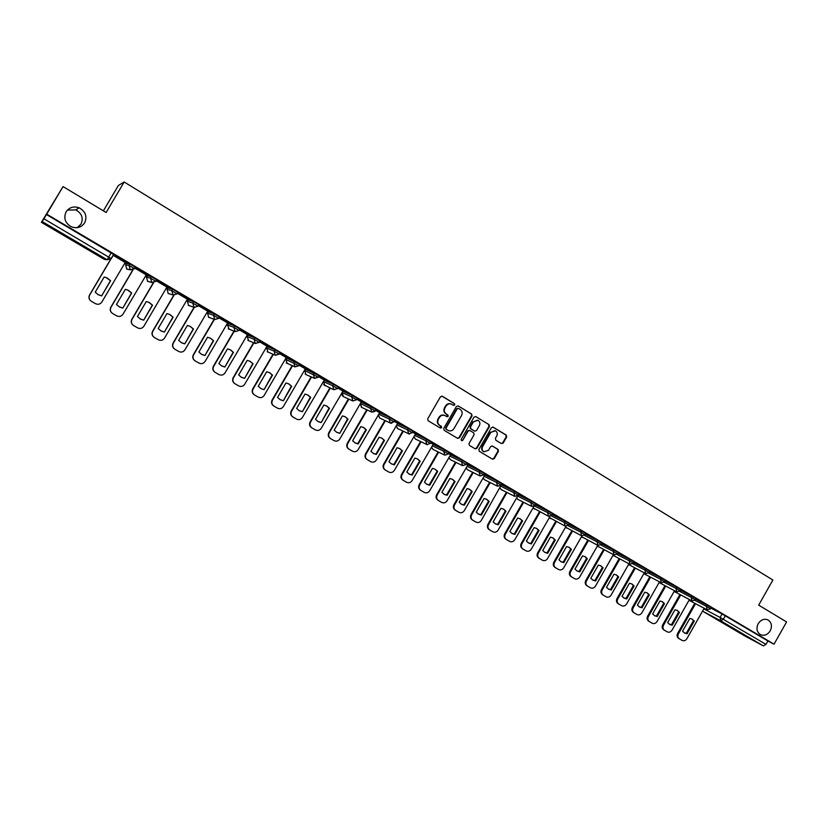 <?xml version="1.0" encoding="UTF-8"?>
<svg xmlns="http://www.w3.org/2000/svg" width="828" height="828" viewBox="0 0 828 828"><rect width="100%" height="100%" fill="white"/><g stroke="black" fill="none" stroke-linecap="round" stroke-linejoin="round"><path stroke-width="1.24" d="M454.769 404.975L454.469 403.64L442.318 396.25L440.455 396.778L427.703 418.844L428.148 420.759L440.361 428.055L441.655 427.683L441.355 426.348L439.771 425.406C437.691 423.832 437.215 421.804 438.364 419.289L439.43 417.457C440.879 415.356 442.742 414.724 445.009 415.563L446.996 416.732L448.217 416.329L447.907 414.983L446.344 414.041C444.253 412.468 443.787 410.429 444.936 407.925L445.992 406.082C447.43 404.012 449.262 403.381 451.508 404.178L453.568 405.389L454.769 404.975M453.413 405.306L454.324 404.809L454.013 403.474L441.852 396.084M440.237 427.983L441.22 427.496L439.771 425.406M446.83 416.639L447.772 416.153L446.344 414.041M758.189 623.691C756.047 628.431 756.782 632.074 760.394 634.61C764.244 636.121 767.515 634.869 770.216 630.853C772.369 626.082 771.613 622.428 767.949 619.903C764.13 618.433 760.88 619.696 758.189 623.691M66.095 211.833C63.383 218.085 65.101 223.053 71.239 226.748C76.869 228.797 81.341 227.503 84.653 222.867C87.395 216.46 85.574 211.44 79.177 207.818C73.671 205.965 69.304 207.3 66.095 211.833M77.252 227.669L80.989 224.15C83.576 218.085 81.848 213.345 75.803 209.919L67.441 210.053M376.16 409.508L361.236 402.097M342.088 392.638L342.895 391.261L352.531 395.546L351.724 396.922L356.589 399.748L352.842 400.959L351.724 396.922L342.109 392.607L343.392 396.612M323.531 381.687L324.338 380.3L333.477 384.275L332.659 385.672L337.576 388.57L338.383 387.131L333.477 384.275M319.163 375.819L305.542 369.247M299.653 364.299L286.56 358.027M279.967 352.666L274.948 349.685L267.351 346.684M259.288 342.347L255.2 343.413L254.144 339.304L247.127 336.561L247.945 335.185L254.972 337.886L254.144 339.304L259.205 342.316M227.462 324.98L228.28 323.572L234.759 325.932L233.92 327.37L239.033 330.403M218.727 318.397L214.762 319.567L213.448 315.282L207.58 313.222L208.397 311.825L214.297 313.843L213.448 315.282L218.613 318.356M198.803 304.714L198.089 306.184L194.073 307.374L192.738 303.048L187.449 301.351L188.277 299.943L193.586 301.599L192.738 303.048L197.954 306.163M177.885 292.367L177.182 293.836L173.135 295.037L171.769 290.669L167.08 289.334L167.918 287.916L172.628 289.21L171.769 290.669L177.037 293.816M156.72 279.864L151.4 276.666L147.301 275.765M134.581 268.717L130.244 269.762L129.044 265.446L125.618 264.867L126.456 263.439L129.913 263.966L129.044 265.446L134.426 268.686M501.406 443.58L503.196 443.052L506.684 436.987L506.281 435.114L493.095 427.113L491.408 427.714L478.884 449.438L479.308 451.312L492.525 459.198L494.244 458.608L498.456 451.281L498.042 449.418L492.36 446.002L490.652 446.582L488.551 450.235L483.945 451.798C482.062 450.577 481.617 448.859 482.589 446.665L490.828 432.361L495.351 430.777C497.286 431.988 497.752 433.717 496.769 435.963L495.403 438.333L495.817 440.206L501.406 443.58M104.142 259.236L41.4 222.339L104.142 259.236L106.915 259.64L42.187 221.562L41.4 222.339L63.052 186.579L106.129 212.506L124.169 181.994L772.886 580.014L758.676 605.144L786.6 621.942L774.045 644.184L46.699 214.173L43.874 218.758L111.128 258.574M63.052 186.579L46.699 214.173M472.032 415.946L471.608 414.052L458.257 405.937L456.414 406.465L443.725 428.428L444.17 430.322L457.677 438.395L459.426 437.805L472.032 415.946L471.142 413.876L458.257 405.937M475.831 416.619L489.037 424.64L489.462 426.524L476.928 448.269L475.2 448.848L469.445 445.423L469.021 443.539L474.113 434.7L473.688 432.806L469.818 430.488L468.099 431.077L462.78 440.299L461.558 440.713L461.196 439.357L474.009 417.146L475.707 416.556L489.037 424.64M710.962 608.166L722.088 613.962L720.112 617.45L765.983 644.401L763.364 645.892L744.517 635.8L702.682 611.199M124.852 263.035L126.218 263.842M145.832 275.424L147.073 276.159M166.563 287.668L167.68 288.32M187.045 299.767L188.039 300.347M207.29 311.711L208.159 312.228M227.296 323.531L228.052 323.976M247.065 335.195L247.707 335.578M266.606 346.735L267.134 347.046M103.376 210.85L118.383 185.472L124.169 181.994M774.045 644.184L767.918 640.965L765.983 644.401M46.399 214.493L113.581 254.413M42.187 221.562L43.874 218.758M125.194 262.476L113.074 255.272M127.512 262.818L115.051 255.448L127.543 262.755M148.905 275.455L136.589 268.189L148.936 275.403M132.904 270.063L110.952 307.323C109.793 309.838 110.383 311.918 112.712 313.574L116.634 315.82C119.253 316.989 121.354 316.462 122.979 314.236L146.266 274.875L134.767 268.086M170.04 287.947L157.879 280.764L170.071 287.885M166.904 287.099L156.202 280.744M190.916 300.285L178.9 293.184L190.947 300.222M187.387 299.198L177.368 293.247M211.544 312.477L199.672 305.46L211.575 312.415M194.28 307.467L173.3 343.196C172.172 345.669 172.721 347.708 174.967 349.302L178.776 351.496C181.28 352.604 183.319 352.066 184.913 349.882L207.714 311.173L198.285 305.604M231.923 324.514L220.196 317.59L231.954 324.462M227.628 322.961L218.944 317.807M252.054 336.416L240.472 329.575L252.095 336.365M234.241 331.241L213.655 366.421C212.537 368.864 213.065 370.872 215.259 372.434L218.954 374.556C221.418 375.643 223.425 375.105 224.988 372.942L247.489 334.667L239.354 329.865M271.957 348.174L260.509 341.415L271.988 348.122M253.885 342.906L233.475 377.827C232.368 380.259 232.885 382.246 235.048 383.788L238.702 385.889C241.145 386.966 243.132 386.428 244.684 384.275L267.03 346.207L259.516 341.778M291.622 359.797L280.309 353.111L291.653 359.745M286.25 357.582L279.45 353.546M311.059 371.286L299.871 364.672L311.09 371.223M305.346 368.864L299.146 365.179M330.258 382.629L319.204 376.098L330.3 382.577M311.514 377.04L291.58 411.268C290.483 413.648 290.98 415.594 293.071 417.095L296.621 419.134C298.96 420.158 300.885 419.61 302.406 417.488L324.317 380.052L318.614 376.678M349.25 393.849L338.321 387.4L349.281 393.797M330.289 388.146L310.51 422.156C309.424 424.526 309.91 426.461 311.97 427.941L315.458 429.939C317.786 430.974 319.701 430.425 321.212 428.314L342.978 391.075L337.845 388.042M368.015 404.944L357.261 398.589L368.046 404.892M361.329 401.922L356.868 399.272M376.057 409.694L387.142 416.173L376.067 409.674M367.208 409.974L347.719 443.57C346.642 445.919 347.118 447.813 349.126 449.273L352.562 451.239C354.819 452.233 356.692 451.684 358.182 449.594L379.669 412.748L375.664 410.377M394.635 420.676L405.503 427.02L394.656 420.645M385.372 420.707L366.017 454.096C364.951 456.435 365.407 458.319 367.404 459.757L370.778 461.693C373.024 462.676 374.887 462.127 376.367 460.047L397.709 423.398L394.242 421.349M413.006 431.533L423.667 437.753L413.027 431.491M403.319 431.305L384.109 464.508C383.043 466.826 383.499 468.7 385.465 470.128L388.798 472.043C391.033 473.016 392.865 472.467 394.335 470.397L415.552 433.934L412.613 432.206M431.16 442.266L441.624 448.372L431.191 442.214M421.079 441.79L401.994 474.806C400.938 477.114 401.383 478.967 403.329 480.375L406.631 482.269C408.835 483.231 410.657 482.683 412.116 480.623L433.189 444.357L430.777 442.928M449.159 452.823L458.743 458.484M438.643 452.16L419.692 484.991C418.637 487.278 419.071 489.131 420.997 490.518L424.278 492.401C426.441 493.343 428.252 492.795 429.701 490.745L450.639 454.665L448.735 453.537M456.011 462.417L437.194 495.051C436.149 497.338 436.573 499.17 438.478 500.547L441.717 502.41C443.86 503.341 445.65 502.793 447.089 500.754L467.903 464.86L466.495 464.032M466.878 463.369L476.276 468.845M476.245 468.896L466.909 463.307M484.866 474.899L484.049 474.403M484.432 473.74L493.612 479.091M493.581 479.143L484.463 473.688M490.197 482.589L471.618 514.871C470.583 517.127 470.997 518.928 472.86 520.284L476.028 522.106C478.129 523.017 479.888 522.458 481.306 520.439L501.416 484.659M501.789 483.997L510.762 489.224M510.731 489.286L501.83 483.945M518.97 494.15L527.726 499.253M527.695 499.305L519.001 494.099M535.954 504.19L544.503 509.168M544.472 509.22L535.985 504.128M552.752 514.116L561.094 518.97M561.063 519.032L552.783 514.064M569.364 523.938L577.509 528.678M577.478 528.73L569.395 523.876M585.8 533.646L593.759 538.272M593.728 538.324L585.831 533.594M602.07 543.261L609.822 547.774M609.791 547.825L602.101 543.209M618.154 552.762L625.72 557.172M625.689 557.223L618.185 552.711M634.072 562.171L641.452 566.466M641.421 566.518L634.103 562.119M649.825 571.486L657.018 575.667M656.987 575.719L649.856 571.434M665.412 580.687L672.429 584.765M672.398 584.816L665.443 580.635M680.833 589.805L687.664 593.779M687.644 593.831L680.864 589.753M696.089 598.82L702.755 602.691M702.724 602.743L696.12 598.768M695.851 599.255L707.112 605.113L706.408 606.355L710.6 608.797M680.575 590.26L691.98 596.17L691.276 597.423L695.499 599.876M665.143 581.163L676.704 587.135L675.99 588.387L680.233 590.871M649.535 571.982L661.251 578.006L660.537 579.269L664.801 581.763M633.772 562.698L645.643 568.784L644.919 570.047L649.214 572.552M617.843 553.311L629.87 559.459L629.145 560.732L633.461 563.257L634.196 561.953L629.87 559.459M601.739 543.841L613.921 550.03L613.196 551.313L617.533 553.849L618.278 552.545L613.921 550.03M585.458 534.257L597.806 540.508L597.071 541.791L601.438 544.348M569.002 524.579L581.515 530.883L580.78 532.176L585.179 534.753L585.934 533.429L581.515 530.883M552.359 514.788L565.048 521.154L564.303 522.447L568.732 525.045M535.54 504.904L548.405 511.311L547.66 512.615L552.11 515.233L552.876 513.888L548.405 511.311M518.535 494.906L531.576 501.364L530.82 502.679L535.302 505.308L536.078 503.962L531.576 501.364M501.696 484.98L514.561 491.304L513.805 492.629L518.318 495.279M484.804 475.013L497.359 481.14L496.593 482.465L501.137 485.136M467.727 464.932L479.961 470.853L479.195 472.188L483.769 474.889M450.473 454.748L462.366 460.461L461.6 461.807L466.205 464.518L467.002 463.142L462.366 460.461M433.013 444.439L444.574 449.946L443.798 451.291L448.455 454.034M415.366 434.027L426.586 439.316L425.799 440.672L430.488 443.425M397.523 423.501L408.39 428.552L407.604 429.918L412.323 432.702L413.131 431.305L408.39 428.552M379.483 412.861L389.988 417.674L389.191 419.051L393.952 421.856M357.375 398.413L352.531 395.546M254.972 337.886L260.033 340.888M234.759 325.932L239.872 328.975M214.297 313.843L219.461 316.917M129.913 263.966L135.285 267.216M711.2 607.752L718.632 612.078L711.231 607.7M695.065 600.435L706.408 606.355L707.133 609.791L710.621 608.777L711.324 607.535L707.112 605.113M696.203 598.634L691.98 596.17M680.937 589.608L676.704 587.135M665.515 580.5L661.251 578.006M632.954 563.878L644.919 570.047L645.705 573.587L649.224 572.531L649.949 571.268L645.643 568.784M602.173 543.064L597.806 540.508M569.478 523.741L565.048 521.154M519.073 493.964L514.561 491.304M501.903 483.811L497.359 481.14M484.535 473.554L479.961 470.853M449.231 452.688L444.574 449.946M431.274 442.08L426.586 439.316M391.779 423.284L390.257 423.015L393.973 421.825L394.77 420.448L389.988 417.674M198.927 304.756L193.586 301.599M178.02 292.408L172.628 289.21M767.918 640.965L722.088 613.962M449.118 452.875L458.712 458.536M450.97 403.981C448.755 403.236 446.954 403.888 445.557 405.927L445.992 406.082M445.899 413.865C443.818 412.292 443.353 410.253 444.491 407.759L445.557 405.927M444.532 415.377C442.276 414.559 440.434 415.201 438.985 417.281L439.43 417.457M439.337 425.219C437.256 423.657 436.78 421.618 437.929 419.113L438.985 417.281M457.511 438.291L458.971 437.608L471.567 415.78M458.515 408.401L457.232 408.773L446.106 428.035L446.406 429.37L448.362 430.519C450.629 431.378 452.492 430.757 453.961 428.635L461.548 415.501C462.686 413.006 462.231 410.967 460.161 409.405L458.515 408.401M458.06 408.235L457.232 408.773M448.29 430.488L445.971 429.183L445.661 427.848L456.777 408.608M475.003 448.745L476.462 448.062L488.975 426.348L488.561 424.464M469.455 430.353L467.634 430.891L462.78 440.299M461.382 440.589L462.324 440.103M479.402 425.53C480.395 423.274 479.909 421.524 477.953 420.303L473.399 421.887L470.48 426.948L470.904 428.842L474.775 431.171L476.493 430.581L479.402 425.53M477.477 420.127L473.399 421.887M474.558 431.067L470.439 428.656L470.014 426.772L472.933 421.711M494.937 430.612L490.828 432.361M483.728 451.705L483.469 451.591C481.585 450.36 481.14 448.652 482.113 446.458L490.342 432.175M492.318 459.074L493.757 458.401L497.97 451.074L497.556 449.211L492.06 445.899M501.333 443.539L502.71 442.856L506.198 436.791L505.784 434.928L492.763 427.02M104.183 276.987L95.22 292.18L98.284 294.758L101.647 295.896L110.59 280.723L107.247 277.991L104.183 276.987M110.807 259.226L89.662 295.068C88.503 297.604 89.093 299.705 91.453 301.371L95.448 303.669C98.066 304.828 100.198 304.3 101.834 302.075L125.204 262.445M105.891 277.411L110.455 280.682L101.647 295.896M97.911 294.54L101.523 295.824M90.925 301.019C88.906 299.312 88.451 297.304 89.559 294.996L89.662 295.068M110.517 259.474L89.559 294.996M125.359 289.334L116.458 304.445L119.47 306.981L122.803 308.109L131.683 293.029L128.402 290.328L125.359 289.334M127.408 289.883L131.528 292.957L122.803 308.109M119.118 306.774L122.658 308.016M112.277 313.284C110.186 311.607 109.7 309.589 110.817 307.229L110.952 307.323M132.687 270.125L110.817 307.229M146.277 301.527L137.438 316.555L140.408 319.059L143.71 320.177L152.528 305.18L149.309 302.51L146.277 301.527M153.501 282.855L131.983 319.422C130.834 321.926 131.414 323.996 133.712 325.621L137.614 327.867C140.17 329.006 142.261 328.468 143.875 326.263L166.914 287.078M148.543 302.158L152.342 305.097L143.71 320.177M140.067 318.863L143.534 320.074M133.329 325.383C131.207 323.717 130.71 321.699 131.818 319.318L131.983 319.422M153.273 282.865L131.818 319.318M166.946 313.584L158.169 328.519L161.098 330.993L164.368 332.09L173.124 317.186L169.957 314.557L166.946 313.584M173.973 295.306L152.766 331.386C151.627 333.87 152.197 335.92 154.463 337.534L158.314 339.749C160.849 340.867 162.909 340.339 164.513 338.145L187.397 299.177M169.336 314.267L172.907 317.083L164.368 332.09M160.756 330.807L164.161 331.976M154.112 337.317C151.969 335.682 151.462 333.663 152.58 331.262L152.766 331.386M173.735 295.254L152.58 331.262M187.366 325.487L178.651 340.339L181.539 342.792L184.779 343.879L193.473 329.047L190.368 326.46L187.366 325.487M189.84 326.211L193.234 328.933L184.779 343.879M181.208 342.606L184.551 343.744M174.636 349.095C172.483 347.491 171.965 345.473 173.083 343.061L173.3 343.196M194.042 307.364L173.083 343.061M207.549 337.255L198.896 352.024L201.742 354.446L204.951 355.522L213.593 340.774L210.529 338.217L207.549 337.255M214.38 319.422L193.597 354.881C192.469 357.334 193.017 359.352 195.232 360.936L198.999 363.099C201.463 364.196 203.491 363.647 205.065 361.484L227.638 322.941M210.074 338L213.313 340.639L204.951 355.522M201.411 354.26L204.692 355.367M194.922 360.739C192.758 359.155 192.241 357.147 193.359 354.726L193.597 354.881M214.1 319.329L193.359 354.726M227.503 348.888L218.902 363.575L221.707 365.966L224.885 367.032L233.465 352.366L230.453 349.84L227.503 348.888M230.06 349.644L233.165 352.221L224.885 367.032M221.376 365.779L224.605 366.866M214.949 372.238C212.796 370.675 212.268 368.677 213.386 366.255L213.655 366.421M233.951 331.128L213.386 366.255M247.22 360.377L238.681 374.991L241.445 377.351L244.591 378.396L253.109 363.813L250.149 361.329L247.22 360.377M249.787 361.143L252.788 363.658L244.591 378.396M241.114 377.164L244.281 378.22M234.748 383.602C232.596 382.06 232.068 380.073 233.185 377.651L233.475 377.827M253.565 342.771L233.185 377.651M266.699 371.741L258.222 386.272L260.955 388.611L264.07 389.646L272.526 375.136L269.618 372.672L266.699 371.741M273.312 354.425L253.068 389.098C251.96 391.52 252.478 393.486 254.61 395.018L258.243 397.109C260.634 398.154 262.6 397.616 264.142 395.474L286.26 357.572M269.276 372.507L272.184 374.96L264.07 389.646M260.955 388.611L263.739 389.45M254.341 394.852L254.289 394.821C252.157 393.29 251.65 391.323 252.747 388.912L253.068 389.098M272.971 354.28L252.747 388.912M285.971 382.971L277.546 397.419L280.237 399.738L283.321 400.752L291.725 386.324L288.858 383.902L285.971 382.971M292.522 365.8L272.433 400.245C271.336 402.646 271.843 404.602 273.954 406.124L277.546 408.183C279.905 409.218 281.851 408.68 283.383 406.548L305.346 368.843M288.537 383.737L291.363 386.138L283.321 400.752M280.237 399.738L282.959 400.545M273.706 405.968L273.602 405.906C271.501 404.395 270.994 402.439 272.091 400.038L272.433 400.245M292.149 365.645L272.091 400.038M305.014 394.066L296.641 408.442L299.291 410.729L302.355 411.744L310.707 397.388L307.881 394.987L305.014 394.066M307.571 394.842L310.314 397.192L302.355 411.744M298.949 410.533L301.972 411.516M292.843 416.95L292.698 416.867C290.618 415.366 290.121 413.431 291.218 411.04L291.58 411.268M311.111 376.864L291.218 411.04M323.831 405.047L315.52 419.341L318.138 421.607L321.171 422.601L329.461 408.328L326.687 405.958L323.831 405.047M326.387 405.803L329.047 408.111L321.171 422.601M317.797 421.4L320.767 422.363M311.763 427.807L311.576 427.703C309.517 426.223 309.03 424.288 310.117 421.918L310.51 422.156M329.865 387.959L310.117 421.918M342.45 415.894L334.191 430.115L336.779 432.361L339.77 433.334L348.019 419.144L345.276 416.794L342.45 415.894M348.857 399.127L329.223 432.92C328.136 435.28 328.612 437.194 330.651 438.664L334.119 440.651C336.406 441.655 338.3 441.107 339.801 439.016L361.339 401.911M344.986 416.65L347.574 418.916L339.77 433.334M336.427 432.154L339.345 433.096M330.465 438.55L330.237 438.416C328.209 436.946 327.733 435.031 328.809 432.682L329.223 432.92M348.412 398.92L328.809 432.682M360.853 426.627L352.645 440.765L355.202 442.99L358.172 443.953L366.359 429.835L363.658 427.517L360.853 426.627M363.368 427.372L365.893 429.597L357.717 443.694L358.172 443.953M354.839 442.783L357.717 443.694M348.95 449.159L348.691 449.004C346.684 447.555 346.218 445.661 347.284 443.311L347.719 443.57M366.752 409.756L347.284 443.311M379.048 437.236L370.903 451.301L373.418 453.496L376.357 454.458L384.492 440.413L381.832 438.115L379.048 437.236M381.542 437.971L384.016 440.154L375.891 454.179L376.357 454.458M373.055 453.289L375.891 454.179M367.228 459.654L366.939 459.478C364.951 458.039 364.496 456.156 365.562 453.827L366.017 454.096M384.885 420.479L365.562 453.827M397.047 447.731L388.943 461.724L391.437 463.897L394.345 464.839L402.429 450.867L399.8 448.6L397.047 447.731M399.52 448.455L401.932 450.598L393.859 464.549L394.345 464.839M391.064 463.68L393.859 464.549M385.31 470.025L384.989 469.838C383.022 468.41 382.567 466.547 383.633 464.229L384.109 464.508M402.822 431.067L383.633 464.229M414.838 458.101L406.796 472.022L409.249 474.175L412.137 475.106L420.169 461.206L417.581 458.971L414.838 458.101M417.291 458.815L419.641 460.927L411.619 474.806L412.137 475.106M408.877 473.958L411.619 474.806M403.184 480.292L402.832 480.074C400.887 478.667 400.441 476.814 401.497 474.506L401.994 474.806M420.562 441.541L401.497 474.506M419.641 460.927L420.169 461.206M432.444 468.358L424.443 482.206L426.865 484.339L429.722 485.26L437.701 471.432L435.155 469.217L432.444 468.358M434.866 469.072L437.163 471.142L429.194 484.949L429.722 485.26M426.492 484.111L429.194 484.949M420.862 490.435L420.479 490.207C418.554 488.81 418.119 486.967 419.175 484.68L419.692 484.991M438.105 451.891L419.175 484.68M437.163 471.142L437.701 471.432M449.852 478.512L441.904 492.287L444.294 494.399L447.13 495.299L455.058 481.544L452.543 479.36L449.852 478.512M452.243 479.205L454.5 481.244L446.582 494.989L447.13 495.299M443.922 494.171L446.582 494.989M438.343 500.474L437.94 500.226C436.035 498.849 435.611 497.017 436.656 494.74L437.194 495.051M455.452 462.138L436.656 494.74M454.5 481.244L455.058 481.544M467.064 488.551L459.178 502.254L461.538 504.345L464.342 505.235L472.219 491.553L469.735 489.389L467.064 488.551M473.202 472.56L454.5 505.018C453.454 507.285 453.879 509.106 455.762 510.472L458.971 512.315C461.082 513.236 462.862 512.677 464.291 510.648L484.877 474.889M469.435 489.234L471.639 491.242L463.773 504.904L464.342 505.235M461.155 504.107L463.773 504.904M455.638 510.4L455.203 510.131C453.32 508.775 452.906 506.953 453.941 504.687L454.5 505.018M472.612 472.27L453.941 504.687M471.639 491.242L472.219 491.553M484.101 498.477L476.255 512.118L478.584 514.178L481.368 515.068L489.193 501.447L486.74 499.305L484.101 498.477M486.44 499.149L488.603 501.126L480.778 514.726L481.368 515.068M478.201 513.94L480.778 514.726M472.736 520.212L472.281 519.943C470.428 518.587 470.014 516.786 471.049 514.53L471.618 514.871M489.596 482.289L471.049 514.53M488.603 501.126L489.193 501.447M500.95 508.299L493.146 521.868L495.454 523.907L498.208 524.786L505.991 511.238L503.569 509.116L500.95 508.299M507.005 492.505L488.561 524.61C487.526 526.856 487.93 528.657 489.772 529.992L492.908 531.793C494.989 532.694 496.728 532.135 498.135 530.127L517.759 495.962M503.258 508.961L505.37 510.907L497.607 524.434L498.208 524.786M495.061 523.669L497.607 524.434M489.659 529.92L489.182 529.641C487.34 528.295 486.936 526.504 487.961 524.269L488.561 524.61M506.394 492.194L487.961 524.269M505.37 510.907L505.991 511.238M517.614 518.017L509.872 531.514L512.149 533.542L514.871 534.402L522.603 520.926L520.212 518.825L517.614 518.017M523.648 502.317L505.308 534.257C504.283 536.492 504.687 538.272 506.508 539.597L509.613 541.377C511.663 542.268 513.391 541.709 514.788 539.711L533.822 506.539M519.901 518.67L521.971 520.584L514.25 534.039L514.871 534.402M511.745 533.294L514.25 534.039M506.394 539.535L505.898 539.235C504.076 537.91 503.683 536.13 504.697 533.894L505.308 534.257M523.006 501.996L504.697 533.894M521.971 520.584L522.603 520.926M534.101 527.633L526.401 541.057L528.657 543.064L531.359 543.913L539.038 530.51L536.689 528.43L534.101 527.633M540.104 512.025L521.888 543.799C520.874 546.014 521.257 547.784 523.058 549.099L526.132 550.858C528.16 551.738 529.879 551.179 531.265 549.192L549.947 516.6M536.368 528.264L538.386 530.158L530.717 543.551L531.359 543.913M528.254 542.816L530.717 543.551M523.058 549.099L522.427 548.726C520.636 547.411 520.243 545.642 521.257 543.427L521.888 543.799M539.452 511.704L521.257 543.427M538.386 530.158L539.038 530.51M550.423 537.144L542.764 550.506L544.99 552.493L547.66 553.332L555.298 539.991L552.98 537.931L550.423 537.144M556.385 521.64L538.293 553.239C537.279 555.443 537.662 557.203 539.442 558.496L542.475 560.245C544.493 561.115 546.19 560.556 547.567 558.569L565.99 526.38M552.649 537.765L554.636 539.628L547.008 552.949L547.66 553.332M544.586 552.245L547.008 552.949M539.442 558.496L538.79 558.113C537.01 556.809 536.627 555.06 537.641 552.856L538.293 553.239M555.723 521.298L537.641 552.856M554.636 539.628L555.298 539.991M566.569 546.552L558.962 559.852L561.156 561.819L563.806 562.647L571.392 549.368L569.105 547.339L566.569 546.552M572.5 531.141L554.512 562.574C553.508 564.768 553.88 566.518 555.65 567.801L558.652 569.529C560.639 570.389 562.326 569.83 563.692 567.853L581.939 535.954M568.774 547.163L570.709 548.995L563.133 562.253L563.806 562.647M560.742 561.56L563.133 562.253M555.65 567.801L554.988 567.408C553.228 566.124 552.845 564.375 553.849 562.181L554.512 562.574M571.817 530.789L553.849 562.181M570.709 548.995L571.392 549.368M582.539 555.867L574.984 569.095L577.147 571.051L579.776 571.869L587.321 558.652L585.054 556.644L582.539 555.867M588.449 540.539L570.575 571.817C569.571 574.001 569.943 575.729 571.682 577.002L574.653 578.71C576.63 579.559 578.296 579 579.662 577.044L597.764 545.341M584.713 556.468L586.628 558.269L579.082 571.465L579.776 571.869M576.733 570.792L579.082 571.465M571.682 577.002L570.999 576.598C569.26 575.325 568.898 573.597 569.892 571.413L570.575 571.817M587.745 540.177L569.892 571.413M586.628 558.269L587.321 558.652M598.344 565.079L590.83 578.244L592.983 580.18L595.58 580.987L603.074 567.842L600.838 565.845L598.344 565.079M604.223 549.844L586.462 580.956C585.468 583.129 585.831 584.847 587.549 586.11L590.499 587.808C592.444 588.646 594.1 588.087 595.456 586.131L613.434 554.605M600.497 565.669L602.37 567.449L594.877 580.583L595.58 580.987M592.558 579.921L594.877 580.583M587.549 586.11L586.855 585.696C585.137 584.433 584.775 582.726 585.769 580.552L586.462 580.956M603.509 549.481L585.769 580.552M602.37 567.449L603.074 567.842M613.993 574.208L606.52 587.3L608.642 589.215L611.219 590.012L618.671 576.93L616.467 574.963L613.993 574.208M619.841 559.055L602.184 590.002C601.19 592.165 601.552 593.873 603.26 595.125L606.168 596.802C608.104 597.63 609.739 597.071 611.085 595.125L628.949 563.785M616.115 574.777L617.947 576.536L610.495 589.598L611.219 590.012M608.218 588.956L610.495 589.598M603.26 595.125L602.546 594.701C600.838 593.459 600.486 591.751 601.48 589.588L602.184 590.002M619.106 558.672L601.48 589.588M617.947 576.536L618.671 576.93M629.477 583.233L622.045 596.264L624.146 598.158L626.692 598.944L634.103 585.934L631.93 583.978L629.477 583.233M635.293 568.163L617.75 598.965C616.756 601.118 617.108 602.805 618.795 604.047L621.683 605.703C623.598 606.52 625.212 605.961 626.558 604.026L644.308 572.852M631.567 583.792L633.368 585.52L625.958 598.52L626.692 598.944M623.712 597.888L625.958 598.52M618.795 604.047L618.071 603.622C616.384 602.38 616.042 600.683 617.026 598.53L617.75 598.965M634.548 567.78L617.026 598.53M633.368 585.52L634.103 585.934M644.795 592.165L637.415 605.133L639.485 607.017L642.021 607.793L649.38 594.835L647.227 592.9L644.795 592.165M650.591 577.188L633.151 607.824C632.168 609.967 632.509 611.654 634.186 612.875L637.032 614.511C638.926 615.328 640.541 614.769 641.866 612.834L659.502 581.836M646.865 592.713L648.624 594.421L641.265 607.359L642.021 607.793M639.05 606.738L641.265 607.359M634.186 612.875L633.441 612.441C631.774 611.209 631.433 609.532 632.406 607.39L633.151 607.824M649.825 576.785L632.406 607.39M648.624 594.421L649.38 594.835M659.968 601.004L652.63 613.91L654.679 615.773L657.184 616.539L664.501 603.653L662.379 601.739L659.968 601.004M665.722 586.11L648.396 616.591C647.413 618.723 647.755 620.4 649.411 621.621L652.226 623.236C654.099 624.043 655.704 623.484 657.018 621.559L674.541 590.726M662.007 601.552L663.735 603.229L656.418 616.104L657.184 616.539M654.234 615.504L656.418 616.104M649.411 621.621L648.655 621.166C646.999 619.955 646.668 618.278 647.641 616.156L648.396 616.591M664.956 585.706L647.641 616.156M663.735 603.229L664.501 603.653M674.975 609.76L667.678 622.604L669.707 624.447L672.191 625.202L679.467 612.378L677.366 610.474L674.975 609.76M680.709 594.949L663.487 625.275C662.514 627.396 662.845 629.063 664.48 630.263L667.275 631.867C669.127 632.664 670.711 632.106 672.025 630.191L689.434 599.524M676.993 610.288L678.691 611.944L671.415 624.757L672.191 625.202M669.262 624.167L671.415 624.757M664.48 630.263L663.714 629.808C662.079 628.607 661.748 626.951 662.71 624.83L663.487 625.275M679.923 594.535L662.71 624.83M678.691 611.944L679.467 612.378M689.838 618.423L682.582 631.205L684.59 633.037L687.043 633.782L694.288 621.01L692.208 619.137L689.838 618.423M695.551 603.695L678.422 633.875C677.449 635.987 677.78 637.632 679.395 638.833L682.158 640.417C684 641.203 685.574 640.644 686.878 638.74L704.173 608.238M691.825 618.94L693.491 620.576L686.257 633.327L687.043 633.782M684.135 632.747L686.257 633.327M679.395 638.833L678.618 638.367C676.993 637.177 676.673 635.521 677.635 633.42L678.422 633.875M694.744 603.27L677.635 633.42M693.491 620.576L694.288 621.01M361.701 407.397L360.47 403.433L375.363 410.885M361.246 402.097L360.47 403.433L361.391 407.252L371.658 412.054L370.561 408.049L371.368 406.672M305.563 369.216L304.766 370.571L318.304 377.206M285.764 359.393L298.836 365.707M286.571 357.996L285.774 359.362L287.233 363.513M266.554 348.06L274.12 351.103L279.139 354.084M267.372 346.653L266.564 348.029L268.096 352.221M147.312 275.745L146.473 277.173L150.541 278.136L155.861 281.323M703.821 608.849L720.112 617.45L720.753 620.814L702.775 611.261L744.579 635.832M763.364 645.892L720.753 620.814L723.33 619.261L725.307 615.773M113.767 254.424L111.314 258.584L107.154 259.775L111.18 258.491L113.643 254.31M679.788 591.44L691.276 597.423L692.011 600.88L695.51 599.855L696.213 598.613M664.346 582.353L675.99 588.387L676.735 591.875L680.243 590.84L680.958 589.588M648.728 573.162L660.537 579.269L661.303 582.777L664.812 581.732L665.536 580.469M617.015 554.501L629.145 560.732L629.942 564.292L633.472 563.226M600.89 545.021L613.196 551.313L614.003 554.905L617.553 553.828M584.599 535.447L597.071 541.791L597.899 545.414L601.459 544.327L602.194 543.044M568.132 525.759L580.78 532.176L581.629 535.82L585.189 534.722M551.479 515.979L564.303 522.447L565.172 526.122L568.753 525.014L569.488 523.71M534.64 506.084L547.66 512.615L548.436 516.258L552.131 515.202M517.666 496.117L530.82 502.679L531.721 506.405L535.323 505.277M500.961 486.264L513.805 492.629L514.726 496.376L518.338 495.247L519.094 493.923M484.059 476.297L496.593 482.465L497.535 486.243L501.157 485.104L501.923 483.78M466.982 466.226L479.195 472.188L480.147 476.007L483.79 474.848L484.556 473.512M449.718 456.052L461.6 461.807L462.573 465.646L466.226 464.487M432.257 445.754L443.798 451.291L444.802 455.162L448.465 453.992L449.252 452.647M414.611 435.352L425.799 440.672L426.824 444.574L430.508 443.394L431.295 442.038M396.757 424.826L407.604 429.918L408.649 433.851L412.344 432.671M378.706 414.186L389.191 419.051L390.257 423.015L379.524 417.933L378.324 414.849M324.876 385.703L323.541 381.656L332.659 385.672L333.808 389.74L337.576 388.518M314.195 372.89L313.377 374.287L314.381 378.303L318.335 377.164L319.142 375.757M294.685 361.36L293.868 362.767L294.892 366.804L298.867 365.666L299.684 364.258M274.948 349.685L274.12 351.103L275.165 355.181L279.171 354.032L279.988 352.624M229.201 329.275L227.472 324.959L233.92 327.37L235.193 331.614L239.064 330.362L239.903 328.923M219.565 316.958L218.737 318.376M156.865 279.905L156.016 281.344L151.71 282.41L150.541 278.136L151.4 276.666M135.45 267.237L134.591 268.707M128.526 269.483L126.777 269.048L125.618 264.867M148.988 281.748L147.612 281.323L146.473 277.173M169.316 293.847L168.198 293.443L167.08 289.334M189.467 305.791L188.546 305.428L187.449 301.351M209.432 317.6L208.656 317.279L207.58 313.222M239.126 330.444L235.193 331.614L228.228 328.778M248.752 340.815L247.127 336.561M279.212 354.105L275.341 355.274L267.175 351.693M298.887 365.728L295.058 366.897L286.281 362.923M318.345 377.216L314.547 378.386L305.905 374.556L304.766 370.571M306.153 374.67L305.118 373.956M337.576 388.57L333.808 389.74L323.644 384.72M374.774 411.609L371.658 412.054L375.384 410.843L376.191 409.467M379.804 418.068L378.292 414.911M409.498 434.12L397.461 428.49L396.208 425.778M397.719 428.625L396.167 425.851M427.383 444.781L415.201 438.943L413.938 436.511M415.439 439.068L413.886 436.594M433.085 449.438L431.491 447.089M450.411 459.654L448.869 457.522M467.561 469.755L466.071 467.82M484.515 479.743L483.086 477.994M501.292 489.627L499.936 488.044M517.893 499.408L516.6 497.98M534.319 509.096L533.097 507.802M550.579 518.67L549.419 517.51M566.662 528.14L565.576 527.105M582.581 537.517L581.566 536.596M598.323 546.801L597.402 545.983M613.921 555.981L613.062 555.267M629.342 565.069L628.566 564.448M644.619 574.063L661.303 582.777M659.73 582.974L659.109 582.519M674.696 591.782L674.158 591.409M689.507 600.507L707.133 609.791M111.18 252.788L107.154 259.775L104.38 259.361L106.294 259.65M135.337 267.134L134.467 268.603L130.482 269.887L126.591 268.934M156.761 279.792L155.902 281.261L151.938 282.534L147.415 281.189M177.927 292.305L177.068 293.754L173.135 295.037L167.981 293.309M198.834 304.663L197.985 306.101L194.073 307.374L188.308 305.273M219.492 316.865L218.644 318.304L214.762 319.567L208.387 317.103M260.064 340.846L259.236 342.264L255.386 343.516L247.82 340.318M357.396 398.361L356.589 399.748L352.842 400.959L343.196 396.529L341.829 394.852M444.802 455.162L432.858 449.335L431.44 447.172M462.573 465.646L450.204 459.561L448.817 457.605M480.147 476.007L467.365 469.662L466.019 467.903M497.535 486.243L484.339 479.66L483.034 478.077M514.726 496.376L501.126 489.555L499.884 488.127M531.721 506.405L517.738 499.336L516.558 498.052M548.54 516.31L533.056 507.874M565.172 526.122L549.388 517.572M581.629 535.82L565.545 527.167M597.899 545.414L581.535 536.658M614.003 554.905L597.371 546.035M629.942 564.292L613.041 555.309M645.705 573.587L628.545 564.489M676.735 591.875L659.098 582.539M692.011 600.88L674.147 591.43M75.803 209.919L79.177 207.818"/></g></svg>
